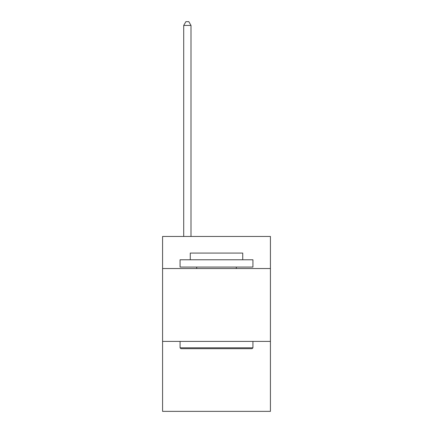 <?xml version="1.0" encoding="UTF-8"?>
<svg xmlns="http://www.w3.org/2000/svg" width="433" height="433" viewBox="0 0 433 433"><rect width="100%" height="100%" fill="white"/><g stroke="black" fill="none" stroke-linecap="round" stroke-linejoin="round"><path stroke-width="0.65" d="M270.425 268.53L270.425 236.467L162.575 236.467L162.575 268.53L270.425 268.53L270.425 411.35L162.575 411.35L162.575 268.53M270.425 341.399L162.575 341.399M180.94 348.684L180.068 347.807L252.932 347.807L252.06 348.684L180.94 348.684M252.932 259.784L252.932 267.069L180.068 267.069L180.068 259.784L252.932 259.784M190.266 259.784L190.266 253.078L242.734 253.078L242.734 259.784M252.932 341.399L252.932 347.807M180.068 341.399L180.068 347.807M236.321 267.069L236.321 268.53M196.679 267.069L196.679 268.53M190.996 236.467L190.996 25.439L183.711 25.439L183.711 236.467M183.711 25.439L185.898 21.65L188.81 21.65L190.996 25.439"/></g></svg>
